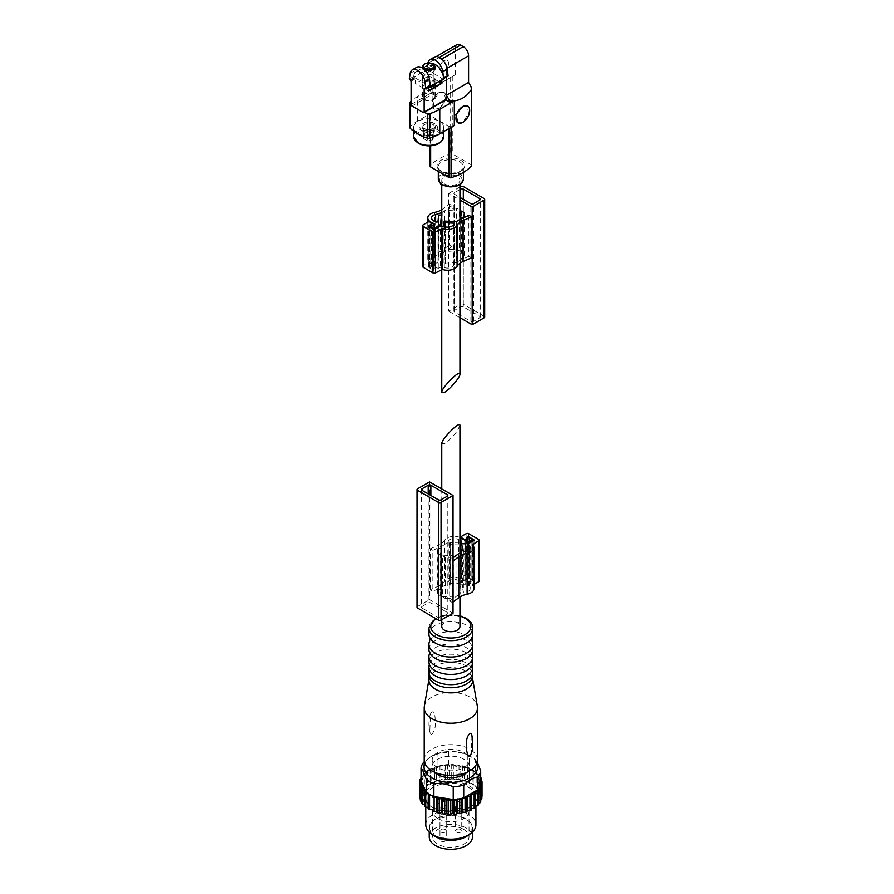 <?xml version="1.0" encoding="UTF-8"?>
<svg xmlns="http://www.w3.org/2000/svg" width="894" height="894" viewBox="0 0 894 894"><rect width="100%" height="100%" fill="white"/><g stroke="black" fill="none" stroke-linecap="round" stroke-linejoin="round"><path stroke-width="0.67" stroke-dasharray="4.47 3.35" d="M444.43 183.896A9.085 5.252 0 0 0 454.331 185.036A9.085 5.252 0 0 0 459.941 180.186A9.085 5.252 0 0 0 454.331 175.336A9.085 5.252 0 0 0 444.43 176.476A9.085 5.252 0 0 0 441.759 180.186A9.085 5.252 0 0 0 444.43 183.896M430.092 134.681L424.851 135.486L423.443 138.514L427.287 140.738L432.528 139.922L433.936 136.894L430.092 134.681L430.092 129.563L424.851 130.368L424.851 135.486M431.657 63.519A11.756 6.783 -120 0 0 429.466 64.066A11.756 6.783 -120 0 0 427.041 68.86A11.756 6.783 -120 0 0 427.03 69.441L427.69 69.833L432.126 67.273L433.121 68.022L433.121 60.937L455.281 48.142L455.281 74.761L432.148 88.115L432.148 112.678A47.013 27.144 0 0 0 430.316 114.544A1.877 1.084 0 0 0 430.115 115.047A1.877 1.084 0 0 0 430.662 115.818L448.889 126.333A1.877 1.084 0 0 0 451.068 126.535A47.013 27.144 0 0 0 454.308 125.473M413.732 77.119L414.403 77.51L413.754 76.538A11.756 6.783 -120 0 0 413.732 77.119L427.03 69.441M409.307 78.795L413.754 76.538A11.756 6.783 60 0 1 416.168 71.743A11.756 6.783 60 0 1 424.985 74.638A11.756 6.783 60 0 1 430.338 86.115M424.259 71.051C429.768 74.213 433.333 73.599 434.965 69.196C435.333 62.099 422.046 67.016 422.426 69.196L424.259 71.051M435.233 83.902A6.582 3.799 0 0 0 435.277 83.455A6.582 3.799 0 0 0 428.695 79.655A6.582 3.799 0 0 0 422.113 83.455A6.582 3.799 0 0 0 424.035 86.148A6.582 3.799 0 0 0 428.639 87.254M424.035 99.703A6.582 3.799 0 0 0 431.21 100.53A6.582 3.799 0 0 0 435.277 97.021A6.582 3.799 0 0 0 433.344 94.328A6.582 3.799 0 0 0 424.035 94.328A6.582 3.799 0 0 0 422.113 97.021A6.582 3.799 0 0 0 424.035 99.703M438.999 81.734L428.807 75.845L428.36 70.213L441.882 78.527L446.307 75.968L446.307 77.063M441.882 80.069L441.882 78.527M410.625 80.449L415.062 77.89L415.509 83.522L428.584 91.065M415.062 77.89L429.019 85.947L428.584 87.288M427.924 63.027A10.661 6.157 -120 0 0 427.913 63.128L427.041 68.559L427.69 69.833M434.439 57.082A10.661 6.157 -120 0 0 432.338 60.569L431.467 66L432.126 67.273M413.743 76.236L414.615 70.805A10.661 6.157 60 0 1 416.716 67.318M428.807 70.984L433.232 68.425L433.121 87.556L455.281 74.761M433.232 68.425L433.232 91.713A1.252 0.726 -120 0 0 434.126 93.244L430.662 91.244A1.877 1.084 0 0 1 430.115 90.484A1.877 1.084 0 0 1 430.316 89.981A47.013 27.144 0 0 1 432.148 88.115L433.121 87.556M428.807 75.845L415.509 83.522M442.318 78.27L446.307 75.968M424.259 80.639A6.269 3.621 0 0 0 431.087 81.421A6.269 3.621 0 0 0 434.965 78.08A6.269 3.621 0 0 0 428.695 74.459A6.269 3.621 0 0 0 422.426 78.08A6.269 3.621 0 0 0 424.259 80.639M446.754 75.711L447.413 76.102L442.988 78.661L443.647 79.041M442.988 78.661L443.636 78.437M411.072 104.576A47.013 27.144 0 0 0 412.447 105.76A47.013 27.144 0 0 0 417.61 109.303A47.013 27.144 0 0 0 423.745 112.286L445.793 99.983M423.264 112.566L423.745 112.286A47.013 27.144 0 0 0 424.181 112.454M471.596 165.491A1.877 1.084 0 0 0 471.049 164.72L452.822 154.193A1.877 1.084 0 0 0 450.632 154.003A47.013 27.144 0 0 0 430.316 165.725A1.877 1.084 0 0 0 430.115 166.228M438.887 108.532L434.383 109.224L433.154 101.581L438.887 92.674L444.106 92.395L445.827 100.318L438.887 108.532A9.711 5.61 120 0 0 445.234 99.972A9.711 5.61 120 0 0 443.748 92.183A9.711 5.61 120 0 0 438.887 92.674A9.711 5.61 120 0 0 432.54 101.234A9.711 5.61 120 0 0 434.026 109.012A9.711 5.61 120 0 0 438.887 108.532M457.605 122.623L462.824 122.355L468.557 113.449L467.316 105.805M456.845 44.7A7.521 4.347 -120 0 0 455.281 48.142M445.424 99.77A1.252 0.726 -120 0 0 446.05 99.837M433.121 60.937A7.521 4.347 -120 0 1 434.685 57.495A7.521 4.347 -120 0 1 438.44 57.864L441.1 59.406A7.521 4.347 -120 0 1 446.419 68.614L446.419 76.996M444.206 70.917A6.269 3.621 -60 0 1 441.066 71.229A6.269 3.621 -60 0 1 439.77 68.357A6.269 3.621 -60 0 1 442.508 62.055A6.269 3.621 -60 0 1 447.335 60.367A6.269 3.621 -60 0 1 448.296 65.396A6.269 3.621 -60 0 1 444.206 70.917M432.148 112.678L417.61 121.07A47.013 27.144 0 0 0 409.899 126.937A1.877 1.084 0 0 0 409.653 127.473M432.148 88.115L417.61 96.507A47.013 27.144 0 0 0 411.072 101.234M411.955 106.04L434.126 93.244M418.057 133.608A15.042 8.683 0 0 0 434.45 135.497A15.042 8.683 0 0 0 443.737 127.473A15.042 8.683 0 0 0 428.695 118.79A15.042 8.683 0 0 0 413.654 127.473A15.042 8.683 0 0 0 418.057 133.608M439.68 68.313A6.269 3.621 120 0 0 440.977 71.174A6.269 3.621 120 0 0 447.246 67.553A6.269 3.621 120 0 0 447.246 60.323A6.269 3.621 120 0 0 442.418 61.999A6.269 3.621 120 0 0 439.68 68.313M424.259 99.323A6.269 3.621 0 0 0 431.087 100.106A6.269 3.621 0 0 0 434.965 96.764A6.269 3.621 0 0 0 433.121 94.205A6.269 3.621 0 0 0 424.259 94.205A6.269 3.621 0 0 0 422.426 96.764A6.269 3.621 0 0 0 424.259 99.323M433.121 64.279A6.269 3.621 0 0 0 424.259 64.279M424.851 130.368L423.443 133.396L427.287 135.62L432.528 134.804L433.936 131.776L433.936 136.894M433.936 131.776L430.092 129.563M423.443 133.396L423.443 138.514M427.287 135.62L427.287 140.738M432.528 134.804L432.528 139.922M424.035 128.367A6.582 3.799 0 0 0 431.21 129.194A6.582 3.799 0 0 0 435.277 125.674A6.582 3.799 0 0 0 433.344 122.992A6.582 3.799 0 0 0 424.035 122.992A6.582 3.799 0 0 0 422.113 125.674A6.582 3.799 0 0 0 424.035 128.367M422.482 131.049A8.772 5.062 0 0 0 434.897 131.049A8.772 5.062 0 0 0 434.897 123.886A8.772 5.062 0 0 0 422.482 123.886A8.772 5.062 0 0 0 422.482 131.049M424.035 130.155A6.582 3.799 0 0 0 431.21 130.982A6.582 3.799 0 0 0 435.277 127.473A6.582 3.799 0 0 0 428.695 123.674A6.582 3.799 0 0 0 422.113 127.473A6.582 3.799 0 0 0 424.035 130.155M449.347 204.089L449.347 245.034L452.006 246.565L452.006 205.62L449.347 204.089L442.899 208.961A17.612 10.169 0 0 1 441.759 209.744M484.693 317.068A1.877 1.084 0 0 0 484.135 316.297L463.304 304.273A1.877 1.084 0 0 0 460.645 304.273L448.676 311.179L448.676 193.462L459.941 199.965M448.676 311.179L459.941 317.683M471.507 257.83L468.847 256.287L468.847 215.342M464.444 253.74L461.539 252.063L460.656 258.198L463.774 258.344L464.444 253.74L464.444 217.421M461.539 211.118L461.539 252.063M448.442 249.493L448.699 251.292L459.315 250.789L459.315 209.844L456.409 208.168L456.409 249.113L448.442 249.493L448.442 208.548L448.699 210.347L459.315 209.844M459.315 250.789L456.409 249.113M468.847 256.287L459.963 260.478A21.378 12.337 0 0 0 456.376 262.646L456.376 221.701M456.376 262.646L445.525 262.098A1.408 0.816 0 0 0 443.994 262.903A1.408 0.816 0 0 0 445.279 263.719L454.666 264.188A21.378 12.337 0 0 0 453.448 265.741A6.269 3.621 0 0 1 444.307 267.563A4.392 2.537 0 0 0 438.92 267.943L435.166 270.111A1.252 0.726 0 0 1 433.389 270.111L428.952 267.552A1.252 0.726 0 0 1 428.952 266.524L429.846 266.01A1.252 0.726 0 0 1 431.612 266.01L432.059 266.267A1.252 0.726 0 0 0 433.836 265.25L428.952 262.434L423.197 265.753A1.877 1.084 0 0 0 422.65 266.524M452.006 246.565L444.754 251.695A21.378 12.337 0 0 1 435.635 255.46A6.269 3.621 0 0 0 431.556 258.847A6.269 3.621 0 0 0 433.389 261.406L435.847 262.825A1.252 0.726 0 0 0 437.993 262.355L438.585 256.734A1.408 0.816 0 0 1 440.038 255.963A1.408 0.816 0 0 1 441.401 256.779A1.408 0.816 0 0 1 441.401 256.835L440.485 265.496L434.272 269.083A1.252 0.726 0 0 1 432.506 269.083L429.623 267.418A1.252 0.726 0 0 1 431.4 266.401L431.612 266.524A1.877 1.084 0 0 0 433.668 266.758A1.877 1.084 0 0 0 434.83 265.753A1.877 1.084 0 0 0 434.272 264.993L430.729 262.948A10.024 5.789 0 0 1 427.79 258.847A10.024 5.789 0 0 1 434.585 253.371A17.612 10.169 0 0 0 442.899 249.907L442.899 208.961M449.347 245.034L442.899 249.907M428.952 262.434L428.952 221.488M452.006 205.62L444.754 210.749A21.378 12.337 0 0 1 441.759 212.481M459.941 186.969L448.676 193.462M463.304 306.832A1.877 1.084 0 0 0 460.645 306.832L454.443 310.408A1.877 1.084 0 0 0 453.895 311.179A1.877 1.084 0 0 0 454.443 311.95L470.847 321.415A1.877 1.084 0 0 0 473.507 321.415L479.709 317.828A1.877 1.084 0 0 0 480.257 317.068A1.877 1.084 0 0 0 479.709 316.297L463.304 306.832L463.304 199.351M459.941 189.528L454.443 192.702A1.877 1.084 0 0 0 453.895 193.462A1.877 1.084 0 0 0 454.443 194.233L459.941 197.406M454.666 264.188L454.666 223.243M440.485 265.496L440.485 226.417M460.656 258.198L460.656 219.209M463.774 258.344L463.774 217.734M456.409 208.168L448.442 208.548M448.699 251.292L448.699 210.347M441.759 626.471A9.085 5.252 180 0 1 447.38 621.621A9.085 5.252 180 0 1 457.281 622.76A9.085 5.252 180 0 1 459.941 626.471M459.941 425.522L457.281 430.897C452.99 436.663 448.71 440.943 444.43 443.748L441.759 443.692M479.787 775.769L479.787 789.76L478.312 791.324L480.95 791.76L480.95 777.758L478.312 776.998L479.787 775.769A31.189 18.003 180 0 0 478.938 774.651L476.29 774.193L477.161 772.818A31.189 18.003 180 0 0 475.966 771.801L474.39 771.634A29.927 17.277 0 0 0 473.351 770.919L473.127 785.96L473.351 770.919A29.927 17.277 180 0 0 470.59 769.321A29.927 17.277 0 0 0 469.35 768.717L469.35 783.781L469.35 768.717A29.927 17.277 180 0 0 467.819 768.08L448.486 765.085A29.927 17.277 180 0 0 444.787 765.387A29.927 17.277 0 0 0 443.223 765.599L441.949 765.219L441.949 779.21L444.217 780.361L444.217 766.035L443.223 765.599A29.927 17.277 180 0 0 439.502 766.314A29.927 17.277 0 0 0 438.026 766.694L423.834 774.886A29.927 17.277 180 0 0 423.812 774.908A29.927 17.277 0 0 0 423.153 775.757L421.644 776.182L421.644 790.173L424.359 789.883L424.359 775.556L423.153 775.757A29.927 17.277 180 0 0 421.912 777.903A29.927 17.277 0 0 0 421.543 778.808L421.018 778.965M473.641 770.181A31.189 18.003 180 0 0 472.144 769.321L469.35 769.443M473.127 771.623L474.39 771.634A29.927 17.277 180 0 1 475.507 772.517L480.693 782.686M480.693 780.417L479.53 780.004L480.693 779.255M480.693 783.569L479.776 783.077L480.693 783.68M421.018 780.943A29.927 17.277 180 0 1 421.543 778.808L422.661 778.484L422.661 792.81L420.135 793.38L420.135 779.389M420.962 777.344L422.661 778.484M424.818 763.297A26.798 15.466 180 0 1 431.903 756.011A26.798 15.466 180 0 1 469.797 756.011L472.021 757.296A29.927 17.277 180 0 0 467.819 755.285C461.393 752.424 454.957 751.429 448.486 752.29A29.927 17.277 180 0 0 437.982 753.91L437.982 766.706A29.927 17.277 180 0 1 438.026 766.694L436.607 766.46A31.189 18.003 180 0 0 434.763 767.052L434.484 768.516L431.757 768.248A31.189 18.003 180 0 0 430.126 769.03L430.372 770.483L427.555 770.516A31.189 18.003 180 0 0 426.203 771.455L426.963 772.863L424.136 773.187A31.189 18.003 180 0 0 423.108 774.26L424.359 775.556M441.949 765.219A31.189 18.003 180 0 0 439.949 765.61L439.155 767.018L438.026 766.694M469.339 767.98A31.189 18.003 180 0 0 467.596 767.287L464.947 767.7L464.411 766.259A31.189 18.003 180 0 0 462.477 765.767L460.052 766.46L459.013 765.108A31.189 18.003 180 0 0 456.957 764.817L454.856 765.745L453.347 764.526A31.189 18.003 180 0 0 451.235 764.471L449.514 765.61L447.592 764.571A31.189 18.003 180 0 0 445.503 764.739L444.217 766.035M421.018 777.244A31.189 18.003 180 0 1 421.644 776.182M472.144 769.321L472.144 783.312A31.189 18.003 180 0 1 473.641 784.183M475.966 771.801L475.966 785.792A31.189 18.003 180 0 1 477.161 786.809L476.156 788.508L476.156 774.17M477.161 772.818L477.161 786.809M478.938 774.651L478.938 788.642A31.189 18.003 180 0 1 479.787 789.76M481.43 780.697L481.43 792.944L479.53 794.33L479.53 780.004M480.95 791.76A31.189 18.003 180 0 1 481.43 792.944M481.933 781.032L481.933 795.034A31.189 18.003 180 0 1 482.034 796.252L479.776 797.414L479.776 783.077M419.845 782.552L419.845 794.587A31.189 18.003 180 0 1 420.135 793.38M420.962 778.976L420.962 791.335A31.189 18.003 180 0 1 421.644 790.173M423.108 774.26L423.108 788.251A31.189 18.003 180 0 1 424.136 787.178L426.963 787.189L426.963 772.863M424.136 773.187L424.136 787.178M426.203 771.455L426.203 785.446A31.189 18.003 180 0 1 427.555 784.507L430.372 784.82L430.372 770.483M427.555 770.516L427.555 784.507M430.126 769.03L430.126 783.021A31.189 18.003 180 0 1 431.757 782.239L434.484 782.842L434.484 768.516M431.757 768.248L431.757 782.239M434.763 767.052L434.763 781.043A31.189 18.003 180 0 1 436.607 780.451L439.155 781.345L439.155 767.018M436.607 766.46L436.607 780.451M439.949 765.61L439.949 779.602A31.189 18.003 180 0 1 441.949 779.21M445.503 764.739L445.503 778.73A31.189 18.003 180 0 1 447.592 778.562L449.514 779.937L449.514 765.61M447.592 764.571L447.592 778.562M451.235 764.471L451.235 778.473A31.189 18.003 180 0 1 453.347 778.529L454.856 780.082L454.856 765.745M453.347 764.526L453.347 778.529M456.957 764.817L456.957 778.819A31.189 18.003 180 0 1 459.013 779.099L460.052 780.786L460.052 766.46M459.013 765.108L459.013 779.099M462.477 765.767L462.477 779.758A31.189 18.003 180 0 1 464.411 780.261L464.947 782.038L464.947 767.7M464.411 766.259L464.411 780.261M467.596 767.287L467.596 781.278A31.189 18.003 180 0 1 469.339 781.971M469.35 783.781L472.144 783.312M473.127 785.96L475.966 785.792M476.156 788.508L478.938 788.642M479.53 794.33L481.933 795.034M479.776 797.414L481.866 798.353M480.737 799.974L479.039 800.465L480.737 801.605M478.592 803.181L477.34 803.393L478.592 804.689M475.507 806.042L474.748 806.086L475.507 807.494M471.574 808.478L471.574 809.919M428.07 808.757L428.349 793.704M424.538 806.131L425.555 804.779L425.477 790.553M421.912 803.181L423.398 801.952L423.398 787.625M420.269 799.996L422.169 798.945L422.169 784.619M422.169 798.945L419.767 797.917M419.666 796.688L421.923 795.872L421.398 781.769M421.923 795.872L419.845 794.587M422.661 792.81L420.962 791.335M424.359 789.883L423.108 788.251M426.963 787.189L426.203 785.446M430.372 784.82L430.126 783.021M434.484 782.842L434.763 781.043M439.155 781.345L439.949 779.602M444.217 780.361L445.503 778.73M449.514 779.937L451.235 778.473M454.856 780.082L456.957 778.819M460.052 780.786L462.477 779.758M464.947 782.038L467.596 781.278M424.538 804.667L425.555 804.779M421.912 801.616L423.398 801.952M476.893 763.297A26.798 15.466 180 0 0 469.797 756.011L472.021 757.296A29.927 17.277 180 0 1 475.507 759.721L475.507 772.517M467.819 755.285L467.819 768.08M437.982 753.91L430.908 756.592L423.834 762.09L423.834 774.886M448.486 752.29L448.486 765.085M434.596 772.226A18.651 10.762 180 0 1 432.204 766.951A18.651 10.762 180 0 1 443.715 757.006A18.651 10.762 180 0 1 464.042 759.341A18.651 10.762 180 0 1 469.495 766.951A18.651 10.762 180 0 1 467.104 772.226M464.042 752.435A18.651 10.762 180 0 1 469.495 760.045A18.651 10.762 180 0 1 450.855 770.807A18.651 10.762 180 0 1 432.204 760.045A18.651 10.762 180 0 1 443.715 750.1A18.651 10.762 180 0 1 464.042 752.435M428.919 634.148A21.937 12.661 180 0 1 442.463 622.447A21.937 12.661 180 0 1 466.366 625.185A21.937 12.661 180 0 1 472.792 634.148M429.612 641.21A21.937 12.661 180 0 1 445.078 632.159A21.937 12.661 180 0 1 466.366 635.422A21.937 12.661 180 0 1 472.099 641.21M428.919 649.502A21.937 12.661 180 0 1 442.463 637.802A21.937 12.661 180 0 1 466.366 640.54A21.937 12.661 180 0 1 472.792 649.502M429.612 652.654L429.612 653.503A21.937 12.661 180 0 1 445.078 644.44A21.937 12.661 180 0 1 466.366 647.703A21.937 12.661 180 0 1 472.099 653.503L472.099 652.665M428.919 661.784A21.937 12.661 180 0 1 442.463 650.083A21.937 12.661 180 0 1 466.366 652.821A21.937 12.661 180 0 1 472.792 661.784M429.366 664.343A21.937 12.661 180 0 1 429.612 663.728A21.937 12.661 180 0 1 445.078 654.676A21.937 12.661 180 0 1 466.366 657.939A21.937 12.661 180 0 1 472.099 663.728A21.937 12.661 180 0 1 472.334 664.343M428.919 672.02A21.937 12.661 180 0 1 442.463 660.32A21.937 12.661 180 0 1 466.366 663.057A21.937 12.661 180 0 1 472.792 672.02M429.075 673.551A21.937 12.661 180 0 1 429.612 671.919A21.937 12.661 180 0 1 445.078 662.867A21.937 12.661 180 0 1 466.366 666.131A21.937 12.661 180 0 1 472.099 671.919A21.937 12.661 180 0 1 472.624 673.551M428.919 680.211A21.937 12.661 180 0 1 429.019 678.959A21.937 12.661 180 0 1 443.469 668.276A21.937 12.661 180 0 1 466.366 671.249A21.937 12.661 180 0 1 472.68 678.959A21.937 12.661 180 0 1 472.792 680.211M424.337 706.338A26.641 15.377 180 0 1 441.882 693.364A26.641 15.377 180 0 1 469.685 696.962A26.641 15.377 180 0 1 477.362 706.338M424.214 760.045A26.641 15.377 180 0 1 440.664 745.842A26.641 15.377 180 0 1 469.685 749.172A26.641 15.377 180 0 1 477.497 760.045M471.92 735.706L471.283 753.798M431.444 734.745C434.573 731.035 435.803 726.833 435.121 722.14C435.378 718.608 434.875 706.964 430.416 714.082L429.791 732.186L431.444 734.745M477.228 762.191L475.507 759.721M425.779 824.715A25.077 14.472 180 0 1 441.256 811.35A25.077 14.472 180 0 1 468.579 814.479A25.077 14.472 180 0 1 475.921 824.715M435.847 836.527A21.232 12.259 180 0 1 435.847 819.195A21.232 12.259 180 0 1 465.863 819.195A21.232 12.259 180 0 1 465.863 836.527M463.707 829.397A18.182 10.493 180 0 1 469.026 836.818A18.182 10.493 180 0 1 450.855 847.311A18.182 10.493 180 0 1 432.674 836.818A18.182 10.493 180 0 1 443.893 827.118A18.182 10.493 180 0 1 463.707 829.397M438.004 818.647A18.182 10.493 0 0 0 457.806 820.927A18.182 10.493 0 0 0 469.026 811.227A18.182 10.493 0 0 0 463.707 803.807A18.182 10.493 0 0 0 443.893 801.527A18.182 10.493 0 0 0 432.674 811.227A18.182 10.493 0 0 0 438.004 818.647M429.232 836.818A21.624 12.482 180 0 1 442.575 825.285A21.624 12.482 180 0 1 466.143 827.989A21.624 12.482 180 0 1 472.479 836.818M432.919 834.828A21.624 12.482 180 0 1 429.232 827.855A21.624 12.482 180 0 1 442.575 816.323A21.624 12.482 180 0 1 466.143 819.027A21.624 12.482 180 0 1 472.479 827.855A21.624 12.482 180 0 1 468.791 834.828M451.794 799.314L452.967 799.493M421.085 781.088L421.923 781.535M427.321 792.989L428.572 792.989M432.35 795.895L432.35 795.168L432.361 795.895M431.12 795.302L432.35 795.168M457.482 799.158L457.482 798.588L458.488 799.012M456.923 799.236L457.482 798.588M462.556 798.219L462.556 797.604L463.673 797.929M462.198 798.297L462.556 797.604M471.328 808.467L471.328 794.129M474.748 806.086L474.748 791.76M477.34 803.393L477.34 789.067L478.547 788.866M477.899 789.715L477.34 789.067M479.039 800.465L479.039 786.139L480.167 785.815M479.799 786.72L479.039 786.139M478.312 791.324L478.312 776.998M440.876 816.982A3.129 1.81 0 0 0 444.296 817.373A3.129 1.81 0 0 0 446.229 815.708A3.129 1.81 0 0 0 443.1 813.898A3.129 1.81 0 0 0 439.96 815.708A3.129 1.81 0 0 0 440.876 816.982M440.876 841.042A3.129 1.81 0 0 0 444.296 841.433A3.129 1.81 0 0 0 446.229 839.757A3.129 1.81 0 0 0 443.1 837.946A3.129 1.81 0 0 0 439.96 839.757A3.129 1.81 0 0 0 440.876 841.042M440.876 808.031A3.129 1.81 0 0 0 444.296 808.422A3.129 1.81 0 0 0 446.229 806.746A3.129 1.81 0 0 0 443.1 804.935A3.129 1.81 0 0 0 439.96 806.746A3.129 1.81 0 0 0 440.876 808.031M440.876 832.079A3.129 1.81 0 0 0 444.296 832.47A3.129 1.81 0 0 0 446.229 830.805A3.129 1.81 0 0 0 443.1 828.995A3.129 1.81 0 0 0 439.96 830.805A3.129 1.81 0 0 0 440.876 832.079M456.398 808.031A3.129 1.81 0 0 0 459.807 808.422A3.129 1.81 0 0 0 461.74 806.746A3.129 1.81 0 0 0 458.611 804.935A3.129 1.81 0 0 0 455.471 806.746A3.129 1.81 0 0 0 456.398 808.031M456.398 832.079A3.129 1.81 0 0 0 459.807 832.47A3.129 1.81 0 0 0 461.74 830.805A3.129 1.81 0 0 0 458.611 828.995A3.129 1.81 0 0 0 455.471 830.805A3.129 1.81 0 0 0 456.398 832.079M430.204 589.772L430.204 548.827L432.864 550.369L432.864 591.303L430.204 589.772L438.652 586.051A17.612 10.169 180 0 0 444.642 581.245A10.024 5.789 180 0 1 461.226 579.021L464.768 581.078A1.877 1.084 180 0 0 466.824 581.312A1.877 1.084 180 0 0 467.975 580.307A1.877 1.084 180 0 0 467.428 579.535L467.204 579.413A1.252 0.726 180 0 1 468.981 578.384L471.864 580.05A1.252 0.726 180 0 1 471.864 581.078L465.651 584.654L450.643 585.19A1.408 0.816 180 0 1 449.146 584.374A1.408 0.816 180 0 1 450.464 583.558L460.22 583.212A1.252 0.726 180 0 0 461.025 581.983L458.566 580.564A6.269 3.621 180 0 0 448.252 581.86A21.378 12.337 180 0 1 441.737 587.123L432.864 591.303M429.533 481.911L429.533 599.628L453.023 613.183M452.364 602.567L449.704 601.036L449.704 560.091L452.364 561.622L452.364 602.567L453.023 602.064M453.023 557.174L445.29 557.543L445.29 598.488L442.385 596.812L442.385 555.867L453.012 555.364L453.269 598.108L445.29 598.488M445.29 557.543L442.385 555.867M437.926 548.301L441.055 548.458L440.172 554.582L440.172 595.527L437.267 593.851L437.267 552.905L437.926 548.301L437.926 589.247L441.055 589.403L440.172 595.527M440.172 554.582L437.267 552.905M453.023 557.733L449.704 560.091M453.023 561.119L452.364 561.622M459.941 547.854L459.751 546.625A1.408 0.816 180 0 1 459.751 546.547A1.408 0.816 180 0 1 459.941 546.145M456.957 554.962L456.957 595.907L449.704 601.036M456.957 595.907A21.378 12.337 180 0 1 460.701 593.828L459.751 587.57A1.408 0.816 180 0 1 459.751 587.492A1.408 0.816 180 0 1 461.103 586.688A1.408 0.816 180 0 1 462.567 587.425L463.383 592.845A21.378 12.337 180 0 1 466.065 592.141A6.269 3.621 180 0 0 470.155 588.744A6.269 3.621 180 0 0 469.238 586.866A4.392 2.537 180 0 1 468.59 585.548A4.392 2.537 180 0 1 469.875 583.748L473.63 581.581A1.252 0.726 180 0 0 473.63 580.564L469.205 578.005A1.252 0.726 180 0 0 467.428 578.005L466.545 578.519A1.252 0.726 180 0 0 466.545 579.535L466.981 579.793A1.252 0.726 180 0 1 465.215 580.821L460.343 578.005L466.098 574.674A1.877 1.084 180 0 1 468.758 574.674L478.513 580.307A1.877 1.084 180 0 1 479.061 581.078M473.909 584.497L472.445 585.738A10.024 5.789 180 0 1 473.909 588.744M459.941 537.462A10.024 5.789 180 0 0 444.642 540.311A17.612 10.169 180 0 1 438.652 545.105L438.652 586.051M430.204 548.827L438.652 545.105M460.343 537.629L460.343 578.005M432.864 550.369L441.737 546.178L441.737 587.123M459.941 540.412L458.566 539.618A6.269 3.621 180 0 0 448.252 540.915A21.378 12.337 180 0 1 441.737 546.178M459.941 542.278L450.464 542.613L450.464 583.558M459.941 543.91L450.643 544.245A1.408 0.816 180 0 1 449.146 543.429A1.408 0.816 180 0 1 450.464 542.613M417.017 607.305A1.877 1.084 180 0 1 417.565 606.534L429.533 599.628M422.002 606.534L428.204 602.947A1.877 1.084 180 0 1 430.863 602.947L447.268 612.424A1.877 1.084 180 0 1 447.816 613.183A1.877 1.084 180 0 1 447.268 613.954L441.055 617.542A1.877 1.084 180 0 1 438.395 617.542L422.002 608.065A1.877 1.084 180 0 1 421.454 607.305A1.877 1.084 180 0 1 422.002 606.534L422.002 608.065M460.701 552.883L460.701 593.828M463.383 551.9L463.383 592.845M465.651 551.285L465.651 584.654M442.385 596.812L453.012 596.298M453.269 557.565L453.269 598.108M437.267 593.851L437.926 589.247M441.055 548.458L441.055 589.403M418.94 143.342A13.79 7.957 0 0 0 442.016 139.766A13.79 7.957 0 0 0 425.119 130.021A13.79 7.957 0 0 0 418.94 143.342M427.913 63.128L432.338 60.569M410.178 73.364L414.615 70.805M427.041 68.559L431.467 66M409.966 80.069L414.403 77.51M428.36 70.213L432.797 67.653M411.072 81.22L415.509 78.661M411.072 104.509L433.232 91.713M425.253 88.897L429.69 86.338M430.662 88.975L430.662 91.244M450.632 77.443L450.632 154.003M430.316 114.544L430.316 165.725M451.068 126.535L451.068 127.339M430.662 115.818L430.662 145.823M448.889 126.333L448.889 128.613M471.049 86.696L471.049 164.72M452.822 76.18L452.822 154.193M430.316 89.176L430.316 89.981M438.44 57.864L439.312 57.361M441.1 59.406L441.725 59.038M460.6 160.227A13.79 7.957 180 0 1 454.42 173.548A13.79 7.957 180 0 1 437.535 163.792A13.79 7.957 180 0 1 460.6 160.227M446.419 68.614L447.045 68.257M417.61 121.07L417.61 96.507M409.899 126.937L409.899 102.374M459.717 161.758A12.538 7.241 180 0 1 463.394 166.876A12.538 7.241 180 0 1 450.855 174.118A12.538 7.241 180 0 1 438.317 166.876A12.538 7.241 180 0 1 446.05 160.194A12.538 7.241 180 0 1 459.717 161.758M438.317 179.158A12.538 7.241 180 0 1 446.05 172.475A12.538 7.241 180 0 1 459.717 174.039A12.538 7.241 180 0 1 463.394 179.158M458.834 175.582A11.287 6.515 180 0 1 453.772 186.477A11.287 6.515 180 0 1 439.96 178.498A11.287 6.515 180 0 1 458.834 175.582M443.737 136.681A15.042 8.683 0 0 0 428.695 127.998A15.042 8.683 0 0 0 413.654 136.681M434.585 253.371L434.585 212.426M423.197 265.753L423.197 224.819M430.729 262.948L430.729 222.505M463.304 304.273L463.304 186.555M460.645 304.273L460.645 186.555M484.135 316.297L484.135 198.58M454.443 310.408L454.443 192.702M460.645 306.832L460.645 197.82M454.443 311.95L454.443 194.233M470.847 321.415L470.847 203.698M473.507 321.415L473.507 203.698M479.709 317.828L479.709 316.297M435.635 255.46L435.635 221.768M444.754 251.695L444.754 210.749M459.963 260.478L459.941 263.305M445.525 262.098L445.525 221.153M445.279 263.719L445.279 226.897M453.448 265.741L453.448 224.796M444.307 267.563L444.307 226.629M438.92 267.943L438.92 226.998M435.166 270.111L435.166 229.166M433.389 270.111L433.389 229.166M428.952 267.552L428.952 266.524M429.846 266.01L429.846 225.355M432.059 266.267L432.059 225.769M433.836 265.25L433.836 224.305M434.272 264.993L434.272 225.579M431.4 266.401L431.4 225.456M429.623 267.418L429.623 226.987M432.506 269.083L432.506 228.652M434.272 269.083L434.272 229.378M438.585 256.734L438.585 215.789M437.993 262.355L437.993 221.421M435.847 262.825L435.847 221.88M433.389 261.406L433.389 220.46M471.294 769.242A30.497 17.601 180 0 1 473.485 770.505M475.105 771.634A30.497 17.601 180 0 1 476.86 773.109M480.145 777.411A30.497 17.601 180 0 1 480.693 778.674M478.089 774.383A30.497 17.601 180 0 1 479.34 776.026M421.487 777.568A30.497 17.601 180 0 1 422.471 775.869M434.674 767.387A30.497 17.601 180 0 1 437.389 766.516M430.204 769.354A30.497 17.601 180 0 1 432.584 768.214M426.427 771.768A30.497 17.601 180 0 1 428.416 770.382M423.488 774.539A30.497 17.601 180 0 1 424.996 772.975M439.703 765.923A30.497 17.601 180 0 1 442.642 765.353M445.111 765.018A30.497 17.601 180 0 1 448.185 764.772M461.74 765.867A30.497 17.601 180 0 1 464.567 766.583M456.32 764.985A30.497 17.601 180 0 1 459.337 765.398M450.71 764.705A30.497 17.601 180 0 1 453.806 764.783M466.78 767.298A30.497 17.601 180 0 1 469.339 768.304M471.294 783.569A30.497 17.601 180 0 1 473.485 784.843M475.105 785.96A30.497 17.601 180 0 1 476.86 787.435M478.089 788.72A30.497 17.601 180 0 1 479.34 790.352M480.145 791.738A30.497 17.601 180 0 1 480.849 793.481M481.207 794.934A30.497 17.601 180 0 1 481.352 796.722M481.229 798.186A30.497 17.601 180 0 1 480.804 799.951M480.223 801.382A30.497 17.601 180 0 1 479.24 803.08M478.212 804.41A30.497 17.601 180 0 1 476.703 805.975M475.273 807.181A30.497 17.601 180 0 1 473.295 808.556M471.507 809.595A30.497 17.601 180 0 1 469.115 810.735M467.026 811.562A30.497 17.601 180 0 1 464.321 812.434M461.997 813.026A30.497 17.601 180 0 1 459.058 813.596M456.599 813.931A30.497 17.601 180 0 1 453.526 814.177M451.001 814.244A30.497 17.601 180 0 1 447.894 814.166M445.391 813.965A30.497 17.601 180 0 1 442.374 813.551M439.971 813.082A30.497 17.601 180 0 1 437.132 812.367M434.92 811.651A30.497 17.601 180 0 1 432.361 810.634M430.416 809.707A30.497 17.601 180 0 1 428.226 808.444M426.606 807.316A30.497 17.601 180 0 1 424.851 805.84M423.622 804.555A30.497 17.601 180 0 1 422.37 802.924M421.566 801.538A30.497 17.601 180 0 1 420.851 799.795M420.504 798.342A30.497 17.601 180 0 1 420.359 796.554M420.471 795.101A30.497 17.601 180 0 1 420.906 793.324M421.487 791.905A30.497 17.601 180 0 1 422.471 790.207M423.488 788.866A30.497 17.601 180 0 1 424.996 787.301M426.427 786.094A30.497 17.601 180 0 1 428.416 784.72M430.204 783.68A30.497 17.601 180 0 1 432.584 782.541M434.674 781.714A30.497 17.601 180 0 1 437.389 780.842M439.703 780.25A30.497 17.601 180 0 1 442.642 779.68M445.111 779.344A30.497 17.601 180 0 1 448.185 779.099M450.71 779.032A30.497 17.601 180 0 1 453.806 779.121M456.32 779.322A30.497 17.601 180 0 1 459.337 779.724M461.74 780.194A30.497 17.601 180 0 1 464.567 780.92M466.78 781.624A30.497 17.601 180 0 1 469.339 782.641M469.473 785.893A26.328 15.198 180 0 1 457.672 811.316A26.328 15.198 180 0 1 425.421 792.71A26.328 15.198 180 0 1 469.473 785.893M435.981 618.704A20.059 11.577 180 0 1 459.941 616.145M428.919 628.001A21.937 12.661 180 0 1 442.463 616.301A21.937 12.661 180 0 1 466.366 619.05A21.937 12.661 180 0 1 472.792 628.001M468.579 787.424A25.077 14.472 180 0 1 475.921 797.66A25.077 14.472 180 0 1 450.855 812.143A25.077 14.472 180 0 1 425.779 797.66A25.077 14.472 180 0 1 441.256 784.284A25.077 14.472 180 0 1 468.579 787.424M444.642 540.311L444.642 581.245M472.445 544.792L472.445 585.738M472.535 544.882L472.535 585.291M478.513 539.361L478.513 580.307M468.758 533.729L468.758 574.674M466.098 533.729L466.098 574.674M461.226 538.087L461.226 579.021M417.565 488.817L417.565 606.534M428.204 493.935L428.204 602.947M430.863 495.477L430.863 602.947M447.268 613.954L447.268 612.424M441.055 499.824L441.055 617.542M438.395 499.824L438.395 617.542M448.252 540.915L448.252 581.86M459.751 546.625L459.751 587.57M462.567 546.48L462.567 587.425M466.065 551.196L466.065 592.141M469.238 549.687L469.238 586.866M469.875 542.814L469.875 583.748M473.63 580.564L473.63 581.581M469.205 537.573L469.205 578.005M467.428 537.339L467.428 578.005M466.545 579.535L466.545 578.519M466.981 538.847L466.981 579.793M465.215 540.322L465.215 580.821M464.768 540.132L464.768 581.078M467.428 540.132L467.428 579.535M467.204 539.026L467.204 579.413M468.981 537.439L468.981 578.384M471.864 539.104L471.864 580.05M471.864 541.663L471.864 581.078M450.643 544.245L450.643 585.19M460.22 542.278L460.22 583.212M461.025 542.066L461.025 581.983M458.566 539.618L458.566 580.564M441.759 180.186L441.759 184.555M441.759 226.26L441.759 269.396M459.941 180.186L459.941 184.555M416.168 71.743L429.466 64.066M435.277 97.021L435.277 83.455M422.113 97.021L422.113 83.455M442.005 78.247L446.441 75.688M424.281 88.484L428.707 85.925M430.115 115.047L430.115 145.856M430.115 89.288L430.115 90.484M434.685 57.495L436.25 56.59M463.394 172.43L463.394 166.876L461.013 170.743C456.957 173.447 451.85 174.196 445.693 172.978C439.446 170.285 436.987 168.251 438.317 166.876L438.317 171.413M434.965 96.764L434.965 84.617M434.965 84.058L434.965 78.08M422.426 96.764L422.426 78.08M422.426 69.196L422.426 68.078M443.737 131.586L443.737 127.473M413.654 131.273L413.654 127.473M424.035 122.992L422.482 123.886M433.344 122.992L434.897 123.886M435.277 127.473L435.277 125.674M422.113 127.473L422.113 125.674M427.79 258.847L427.79 222.159M453.895 311.179L453.895 193.462M480.257 317.068L480.257 199.351M443.994 262.903L443.994 226.517M428.595 267.038L428.595 226.093M434.205 265.753L434.205 225.623M434.83 265.753L434.83 224.819M429.254 266.904L429.254 226.774M431.556 258.847L431.556 217.901M441.759 488.973L441.759 619.687M459.941 553.23L459.941 596.913M432.204 760.045L432.204 766.951M469.495 760.045L469.495 766.951M459.941 615.731L443.1 615.396L435.412 618.369M472.099 663.728L472.099 664.946M429.612 663.728L429.612 664.946M472.099 671.919L472.099 675.182M429.612 671.919L429.612 675.182M429.019 678.959L428.919 679.585M472.68 678.959L472.792 679.585M430.416 714.082C428.718 719.413 428.505 725.447 429.791 732.186M431.903 756.011L430.908 756.592M475.921 806.019L475.921 797.66C478.692 815.384 423.018 815.384 425.779 797.66L425.779 807.159M432.674 811.227L432.674 836.818M469.026 811.227L469.026 836.818M429.232 827.855L429.232 832.046M472.479 827.855L472.479 832.046M439.96 815.708L439.96 839.757M446.229 815.708L446.229 839.757M439.96 806.746L439.96 830.805M446.229 806.746L446.229 830.805M455.471 806.746L455.471 830.805M461.74 806.746L461.74 830.805M472.356 544.602L472.356 585.548M447.816 495.477L447.816 613.183M421.454 489.588L421.454 607.305M459.751 546.547L459.751 587.492M470.155 547.81L470.155 588.744M468.59 550.19L468.59 585.548M473.999 540.132L473.999 581.078M466.176 538.087L466.176 579.021M467.35 540.166L467.35 580.307M467.975 539.361L467.975 580.307M466.836 538.769L466.836 578.899M472.233 541.451L472.233 580.564M449.146 543.429L449.146 584.374M461.393 541.552L461.393 582.497"/><path stroke-width="1.34" d="M444.43 392.455C449.671 389.639 460.298 377.145 459.941 374.217C460.376 368.842 441.323 387.907 441.759 392.399L444.43 392.455M429.969 86.495L443.647 79.041A11.756 6.783 -120 0 0 443.636 78.437A11.756 6.783 -120 0 0 431.657 63.519M430.349 86.718A11.756 6.783 -120 0 0 430.338 86.115L425.723 88.942L425.041 81.935A10.661 6.157 -120 0 0 419.901 72.135A10.661 6.157 -120 0 0 412.279 69.877A10.661 6.157 -120 0 0 410.178 73.364L409.307 78.795L411.072 81.22L411.072 104.509A1.252 0.726 -120 0 0 411.955 106.04L423.264 112.566A1.252 0.726 -120 0 0 424.147 112.052L424.147 88.763M428.639 87.254A6.582 3.799 0 0 0 435.233 83.902M428.584 87.288L428.584 91.065L441.882 83.388L438.999 81.734M441.882 83.388L441.882 80.069M443.636 78.437L442.765 71.699A10.661 6.157 -120 0 0 437.624 61.898A10.661 6.157 -120 0 0 430.014 59.641A10.661 6.157 -120 0 0 427.924 63.027M447.413 76.102L448.073 75.577L447.201 69.14A10.661 6.157 -120 0 0 442.061 59.339A10.661 6.157 -120 0 0 434.439 57.082L430.014 59.641M412.279 69.877L416.716 67.318A10.661 6.157 60 0 1 424.337 69.576A10.661 6.157 60 0 1 429.466 79.376L430.338 86.115M423.89 112.622L446.05 99.837A1.252 0.726 -120 0 0 446.307 99.256L446.307 77.063M424.594 88.506L425.723 88.942M445.793 99.983L448.889 101.771A1.877 1.084 0 0 0 451.068 101.961A47.013 27.144 0 0 0 454.308 100.91C461.673 99.826 467.361 96.004 471.384 89.422L471.049 86.696L468.579 82.438L468.579 55.819A7.521 4.347 -120 0 0 463.26 46.611L460.6 45.069A7.521 4.347 -120 0 0 456.845 44.7L436.25 56.59M424.181 112.454A47.013 27.144 0 0 0 427.768 113.75A1.877 1.084 0 0 0 429.612 113.75A47.013 27.144 0 0 0 439.77 109.303L454.308 100.91L454.308 125.473L439.77 133.865L439.77 109.303M430.115 145.856L430.115 166.228A1.877 1.084 0 0 0 430.662 166.988L448.889 177.515A1.877 1.084 0 0 0 451.068 177.716A47.013 27.144 0 0 0 471.384 165.982A1.877 1.084 0 0 0 471.596 165.491L471.596 88.551M467.674 106.006L462.824 106.487L455.873 114.7L457.963 122.836A9.711 5.61 120 0 0 462.824 122.355A9.711 5.61 120 0 0 469.171 113.795A9.711 5.61 120 0 0 467.674 106.006A9.711 5.61 120 0 0 462.824 106.487A9.711 5.61 120 0 0 456.476 115.047A9.711 5.61 120 0 0 457.963 122.836M446.419 76.996L446.419 95.233L448.889 99.491L451.068 101.156L454.308 100.91M446.419 95.233L468.579 82.438M411.072 101.234A47.013 27.144 0 0 0 409.899 102.374A1.877 1.084 0 0 0 409.653 102.899A1.877 1.084 0 0 0 409.899 103.436A47.013 27.144 0 0 0 411.072 104.576M409.653 102.899L409.653 127.473A1.877 1.084 0 0 0 409.899 127.998A47.013 27.144 0 0 0 427.768 138.324A1.877 1.084 0 0 0 429.612 138.324A47.013 27.144 0 0 0 439.77 133.865M424.941 68.223A5.308 3.062 0 0 0 432.439 68.223A5.308 3.062 0 0 0 432.439 63.887A5.308 3.062 0 0 0 424.941 63.887A5.308 3.062 0 0 0 424.941 68.223M423.823 69.117A6.269 3.621 0 0 0 424.259 69.397A6.269 3.621 0 0 0 431.087 70.19A6.269 3.621 0 0 0 434.965 66.838A6.269 3.621 0 0 0 433.121 64.279L432.439 63.887M424.941 63.887L424.259 64.279A6.269 3.621 0 0 0 422.426 66.838A6.269 3.621 0 0 0 423.343 68.726M459.941 199.965L472.177 207.028L484.135 200.122A1.877 1.084 0 0 0 484.693 199.351A1.877 1.084 0 0 0 484.135 198.58L463.304 186.555A1.877 1.084 0 0 0 460.645 186.555L459.941 186.969M459.941 317.683L472.177 324.745L472.177 207.028M432.059 225.769L432.059 225.322A1.252 0.726 0 0 0 433.836 224.305L428.952 221.488L423.197 224.819A1.877 1.084 0 0 0 422.65 225.579L422.65 266.524A1.877 1.084 0 0 0 423.197 267.295L432.942 272.927A1.877 1.084 0 0 0 435.601 272.927L442.351 269.418A10.024 5.789 0 0 0 457.069 266.345A17.612 10.169 0 0 1 463.058 261.54L471.507 257.83L471.507 216.884L468.847 215.342L459.963 219.533A21.378 12.337 0 0 0 456.376 221.701L445.525 221.153A1.408 0.816 0 0 0 443.994 221.958A1.408 0.816 0 0 0 445.279 222.774L454.666 223.243A21.378 12.337 0 0 0 453.448 224.796A6.269 3.621 0 0 1 444.307 226.629A4.392 2.537 0 0 0 438.92 226.998L435.166 229.166A1.252 0.726 0 0 1 433.389 229.166L428.952 226.607L428.952 225.579A1.252 0.726 0 0 0 428.952 226.607M464.444 217.421L464.444 212.806L461.539 211.118L460.656 217.253L463.774 217.398L464.444 212.806M432.059 225.322L431.612 225.064A1.252 0.726 0 0 0 429.846 225.064L428.952 225.579M422.65 225.579A1.877 1.084 0 0 0 423.197 226.35L432.942 231.982A1.877 1.084 0 0 0 435.601 231.982L442.351 228.473A10.024 5.789 0 0 0 457.069 225.4A17.612 10.169 0 0 1 463.058 220.606L471.507 216.884M427.79 222.159L427.79 217.901A10.024 5.789 0 0 1 434.585 212.426A17.612 10.169 0 0 0 441.759 209.744M427.79 217.901A10.024 5.789 0 0 0 430.729 222.003L434.272 224.048A1.877 1.084 0 0 1 434.83 224.819A1.877 1.084 0 0 1 433.668 225.813A1.877 1.084 0 0 1 431.612 225.579L431.612 225.064M429.254 226.774L429.254 225.97A1.252 0.726 0 0 1 431.4 225.456L431.612 225.579M429.254 225.97A1.252 0.726 0 0 0 429.623 226.473L432.506 228.138A1.252 0.726 0 0 0 434.272 228.138L440.485 224.562L441.401 215.89A1.408 0.816 0 0 0 441.401 215.834A1.408 0.816 0 0 0 440.038 215.029A1.408 0.816 0 0 0 438.585 215.789L437.993 221.421A1.252 0.726 0 0 1 435.847 221.88L433.389 220.46A6.269 3.621 0 0 1 431.556 217.901A6.269 3.621 0 0 1 435.635 214.515A21.378 12.337 0 0 0 441.759 212.481M472.177 324.745L484.135 317.828A1.877 1.084 0 0 0 484.693 317.068L484.693 199.351M459.941 197.406L470.847 203.698A1.877 1.084 0 0 0 473.507 203.698L479.709 200.122A1.877 1.084 0 0 0 480.257 199.351A1.877 1.084 0 0 0 479.709 198.58L463.304 189.115A1.877 1.084 0 0 0 460.645 189.115L459.941 189.528M440.485 226.417L440.485 224.562M460.656 219.209L460.656 217.253M459.941 596.913L459.941 626.471A9.085 5.252 180 0 1 450.855 631.712A9.085 5.252 180 0 1 441.759 626.471L441.759 619.687M441.759 488.973L441.759 443.692C441.323 439.2 460.376 420.146 459.941 425.522L459.941 553.23M480.693 782.686L482.034 782.261L482.034 796.252M482.034 782.261A31.189 18.003 180 0 0 481.933 781.032L480.693 780.417M480.693 779.255L481.43 778.953L481.43 780.697M463.718 797.906A29.927 17.277 180 0 1 463.673 797.929L465.092 798.498A31.189 18.003 180 0 0 466.947 797.895L467.216 796.107L469.953 796.71A31.189 18.003 180 0 0 471.574 795.928L471.328 794.129L474.155 794.442A31.189 18.003 180 0 0 475.507 793.503L474.748 791.76L477.564 791.771A31.189 18.003 180 0 0 478.592 790.698L477.899 789.715L463.718 797.906L463.718 785.111C468.434 780.54 473.149 777.814 477.877 776.942A29.927 17.277 180 0 0 480.693 770.885L480.693 783.68A29.927 17.277 180 0 1 480.167 785.815L481.575 785.569A31.189 18.003 180 0 0 481.866 784.362L480.693 783.569M480.067 788.776A31.189 18.003 180 0 0 480.737 787.614L479.799 786.72A29.927 17.277 180 0 1 478.547 788.866L480.067 788.776L480.067 802.767L478.592 803.181M477.877 776.942L477.877 789.737A29.927 17.277 180 0 1 477.877 789.737A29.927 17.277 0 0 0 478.547 788.866M459.751 799.728A31.189 18.003 180 0 0 461.762 799.348L462.198 798.297A29.927 17.277 180 0 1 458.488 799.012L459.751 799.728L459.751 813.73L457.482 812.914L457.482 799.158M454.107 800.387A31.189 18.003 180 0 0 456.208 800.219L456.923 799.236A29.927 17.277 180 0 1 453.224 799.538L454.107 800.387L454.107 814.378L452.185 813.339L452.185 799.37M421.018 778.965L420.135 779.389A31.189 18.003 180 0 0 419.845 780.596L421.085 781.088L421.018 768.147C422.739 770.002 424.46 773.723 426.203 779.311A29.927 17.277 180 0 0 433.881 783.747L433.881 796.543A29.927 17.277 180 0 1 432.361 795.895L432.372 796.979A31.189 18.003 180 0 0 434.115 797.671L436.786 796.99L437.3 798.688A31.189 18.003 180 0 0 439.233 799.18L441.647 798.163L442.686 799.851A31.189 18.003 180 0 0 444.743 800.13L446.855 798.867L448.352 800.421A31.189 18.003 180 0 0 450.475 800.476L451.794 799.314L452.967 799.493M434.115 797.671L434.115 811.663L436.764 811.249L436.764 796.99L451.794 799.314M433.881 796.543L436.563 796.956M429.567 795.638L431.12 795.302A29.927 17.277 180 0 1 428.349 793.704L428.07 808.757A31.189 18.003 180 0 0 429.567 809.629L429.567 795.638A31.189 18.003 180 0 1 428.07 794.766M425.734 793.146L427.321 792.989A29.927 17.277 180 0 1 426.203 792.106L425.477 790.553L424.538 792.14L424.538 806.131A31.189 18.003 180 0 0 425.734 807.148L425.734 793.146A31.189 18.003 180 0 1 424.538 792.14M421.085 781.088L421.398 781.769L419.666 782.697A31.189 18.003 180 0 0 419.767 783.915L422.169 784.619L420.269 786.005A31.189 18.003 180 0 0 420.761 787.189L423.398 787.625L421.912 789.19A31.189 18.003 180 0 0 422.773 790.307L425.477 790.553M421.398 781.769L425.421 790.43M480.95 777.758A31.189 18.003 180 0 1 481.43 778.953M420.962 778.976L420.962 777.344A31.189 18.003 180 0 1 421.018 777.244M481.866 784.362L481.866 798.353A31.189 18.003 180 0 1 481.575 799.56L480.737 799.974M481.575 785.569L481.575 799.56M480.737 787.614L480.737 801.605A31.189 18.003 180 0 1 480.067 802.767M478.592 790.698L478.592 804.689A31.189 18.003 180 0 1 477.564 805.762L475.507 806.042M477.564 791.771L477.564 805.762M475.507 793.503L475.507 807.494A31.189 18.003 180 0 1 474.155 808.433L471.574 808.478M474.155 794.442L474.155 808.433M471.574 795.928L471.574 809.919A31.189 18.003 180 0 1 469.953 810.702L467.216 810.433L467.216 796.107M469.953 796.71L469.953 810.702M466.947 797.895L466.947 811.897A31.189 18.003 180 0 1 465.092 812.49L462.556 811.931L462.556 798.219M465.092 798.498L465.092 812.49M461.762 799.348L461.762 813.339A31.189 18.003 180 0 1 459.751 813.73M456.208 800.219L456.208 814.211A31.189 18.003 180 0 1 454.107 814.378M450.475 800.476L450.475 814.468A31.189 18.003 180 0 1 448.352 814.412L446.855 813.194L446.855 798.867M448.352 800.421L448.352 814.412M444.743 800.13L444.743 814.121A31.189 18.003 180 0 1 442.686 813.842L441.647 812.49L441.647 798.163M442.686 799.851L442.686 813.842M439.233 799.18L439.233 813.182A31.189 18.003 180 0 1 437.3 812.68L436.764 811.249M437.3 798.688L437.3 812.68M432.372 796.979L432.35 795.895A29.927 17.277 0 0 1 431.12 795.302M434.115 811.663A31.189 18.003 180 0 1 432.372 810.97M422.773 790.307L422.773 804.298A31.189 18.003 180 0 1 421.912 803.181L421.912 789.19M420.761 787.189L420.761 801.18A31.189 18.003 180 0 1 420.269 799.996L420.269 786.005M419.767 783.915L419.767 797.917A31.189 18.003 180 0 1 419.666 796.688L419.666 782.697M419.845 780.596L419.845 782.552M467.216 810.433L466.947 811.897M462.556 811.931L461.762 813.339M457.482 812.914L456.208 814.211M452.185 813.339L450.475 814.468M446.855 813.194L444.743 814.121M441.647 812.49L439.233 813.182M432.35 809.506L429.567 809.629M428.07 807.316L425.734 807.148M424.538 804.667L422.773 804.298M421.912 801.616L420.761 801.18M463.718 785.111A29.927 17.277 180 0 1 453.224 786.742L453.224 799.538M456.923 799.236A29.927 17.277 0 0 0 458.488 799.012M462.198 798.297A29.927 17.277 0 0 0 463.673 797.929M426.203 779.311L426.203 792.106M427.321 792.989A29.927 17.277 0 0 0 428.349 793.704M421.018 768.147A29.927 17.277 180 0 1 423.834 762.09M467.104 772.226A18.651 10.762 180 0 1 450.855 777.724A18.651 10.762 180 0 1 434.596 772.226M472.792 628.001L472.792 634.148A21.937 12.661 180 0 1 472.099 637.31A21.937 12.661 180 0 1 450.855 646.809A21.937 12.661 180 0 1 429.612 637.31A21.937 12.661 180 0 1 428.919 634.148L428.919 628.001A21.937 12.661 180 0 0 450.855 640.674A21.937 12.661 180 0 0 472.792 628.001C473.127 624.761 470.859 621.486 465.975 618.19L459.941 615.731M472.099 637.31L472.099 641.21A21.937 12.661 180 0 1 472.792 644.384A21.937 12.661 180 0 1 450.855 657.045A21.937 12.661 180 0 1 428.919 644.384A21.937 12.661 180 0 1 429.612 641.21L429.612 637.31M472.792 644.384L472.792 649.502A21.937 12.661 180 0 1 472.099 652.665A21.937 12.661 180 0 1 450.855 662.163A21.937 12.661 180 0 1 429.612 652.665A21.937 12.661 180 0 1 428.919 649.502L428.919 644.384M472.099 652.654L472.099 653.503A21.937 12.661 180 0 1 472.792 656.665A21.937 12.661 180 0 1 450.855 669.327A21.937 12.661 180 0 1 428.919 656.665A21.937 12.661 180 0 1 429.612 653.503L429.612 652.654M472.792 656.665L472.792 661.784A21.937 12.661 180 0 1 472.099 664.946A21.937 12.661 180 0 1 450.855 674.445A21.937 12.661 180 0 1 429.612 664.946A21.937 12.661 180 0 1 428.919 661.784L428.919 656.665M472.334 664.343A21.937 12.661 180 0 1 472.792 666.902A21.937 12.661 180 0 1 450.855 679.563A21.937 12.661 180 0 1 428.919 666.902A21.937 12.661 180 0 1 429.366 664.343M472.792 666.902L472.792 672.02A21.937 12.661 180 0 1 472.099 675.182A21.937 12.661 180 0 1 450.855 684.681A21.937 12.661 180 0 1 429.612 675.182A21.937 12.661 180 0 1 428.919 672.02L428.919 666.902M472.624 673.551A21.937 12.661 180 0 1 472.792 675.093A21.937 12.661 180 0 1 450.855 687.754A21.937 12.661 180 0 1 428.919 675.093A21.937 12.661 180 0 1 429.075 673.551M472.792 675.093L472.792 680.211A21.937 12.661 180 0 1 450.855 692.872A21.937 12.661 180 0 1 428.919 680.211L428.919 675.093M472.792 679.585L477.362 706.338A26.641 15.377 180 0 1 477.497 707.847A26.641 15.377 180 0 1 450.855 723.224A26.641 15.377 180 0 1 424.214 707.847A26.641 15.377 180 0 1 424.337 706.338L428.919 679.585M477.497 707.847L477.497 760.045A26.641 15.377 180 0 1 450.855 775.422A26.641 15.377 180 0 1 424.214 760.045L424.214 707.847M468.825 756.447C466.59 752.782 465.886 747.987 466.724 742.065C465.696 738.053 471.183 729.102 471.92 735.706C473.194 742.445 472.982 748.479 471.283 753.798L468.825 756.447M476.893 763.297A26.798 15.466 180 0 1 450.855 782.429A26.798 15.466 180 0 1 424.818 763.297M480.693 770.885L477.228 762.191M433.881 783.747C440.306 782.887 446.754 783.882 453.224 786.742M479.799 786.72A29.927 17.277 0 0 0 480.167 785.815M475.921 806.019L475.921 824.715A25.077 14.472 180 0 1 468.579 834.951A25.077 14.472 180 0 1 433.121 834.951A25.077 14.472 180 0 1 425.779 824.715L425.779 807.159M468.579 834.951L465.863 836.527A21.232 12.259 180 0 1 435.847 836.527L433.121 834.951M472.479 832.046L472.479 836.818A21.624 12.482 180 0 1 450.855 849.3A21.624 12.482 180 0 1 429.232 836.818L429.232 832.046M468.791 834.828A21.624 12.482 180 0 1 432.919 834.828M429.533 481.911L453.023 495.477L453.023 613.183L441.055 620.101A1.877 1.084 180 0 1 438.395 620.101L417.565 608.065A1.877 1.084 180 0 1 417.017 607.305L417.017 489.588A1.877 1.084 180 0 1 417.565 488.817L429.533 481.911M453.023 557.733L456.957 554.962A21.378 12.337 180 0 1 460.701 552.883L459.941 547.854M466.545 538.59A1.252 0.726 180 0 1 466.545 537.573L466.981 538.847A1.252 0.726 180 0 1 465.215 539.875L460.343 537.059L466.098 533.729A1.877 1.084 180 0 1 468.758 533.729L478.513 539.361A1.877 1.084 180 0 1 479.061 540.132A1.877 1.084 180 0 1 478.513 540.892L472.445 544.792A10.024 5.789 180 0 1 473.909 547.81A10.024 5.789 180 0 1 467.126 553.285A17.612 10.169 180 0 0 458.801 556.75L453.023 561.119M466.545 537.573L467.428 537.059A1.252 0.726 180 0 1 469.205 537.059L473.63 539.618A1.252 0.726 180 0 1 473.63 540.646L469.875 542.814A4.392 2.537 180 0 0 468.59 544.602L468.59 550.19M459.941 546.145A1.408 0.816 180 0 1 461.472 545.753A1.408 0.816 180 0 1 462.567 546.48L463.383 551.9A21.378 12.337 180 0 1 466.065 551.196A6.269 3.621 180 0 0 470.155 547.81A6.269 3.621 180 0 0 469.238 545.921A4.392 2.537 180 0 1 468.59 544.602M479.061 540.132L479.061 581.078A1.877 1.084 180 0 1 478.513 581.838L473.909 584.497M473.909 547.81L473.909 588.744A10.024 5.789 180 0 1 467.126 594.231A17.612 10.169 180 0 0 458.801 597.684L453.023 602.064M460.343 537.059L460.343 537.629M459.941 537.462A10.024 5.789 180 0 1 461.226 538.087L464.768 540.132A1.877 1.084 180 0 0 466.824 540.367A1.877 1.084 180 0 0 467.975 539.361A1.877 1.084 180 0 0 467.428 538.59L467.428 540.132M459.941 540.412L461.025 541.038A1.252 0.726 180 0 1 460.22 542.278L459.941 542.278M459.941 543.91L465.651 543.708L471.864 540.132L471.864 541.663M467.428 538.59L467.204 538.467A1.252 0.726 180 0 1 468.981 537.439L471.864 539.104A1.252 0.726 180 0 1 471.864 540.132M453.023 495.477L441.055 502.383A1.877 1.084 180 0 1 438.395 502.383L417.565 490.359A1.877 1.084 180 0 1 417.017 489.588M422.002 490.359A1.877 1.084 180 0 1 421.454 489.588A1.877 1.084 180 0 1 422.002 488.817L428.204 485.241A1.877 1.084 180 0 1 430.863 485.241L447.268 494.706A1.877 1.084 180 0 1 447.816 495.477A1.877 1.084 180 0 1 447.268 496.237L441.055 499.824A1.877 1.084 180 0 1 438.395 499.824L422.002 490.359L422.002 488.817M465.651 543.708L465.651 551.285M453.023 555.487L453.269 557.565M443.636 78.136L448.073 75.577M442.765 71.699L447.201 69.14M425.041 81.935L429.466 79.376M425.913 88.372L430.349 85.813M424.147 112.052L446.307 99.256M451.068 127.339L451.068 177.716M471.384 89.422L471.384 165.982M430.662 145.823L430.662 166.988M448.889 128.613L448.889 177.515M448.889 99.491L448.889 101.771M451.068 101.156L451.068 101.961M439.312 57.361L460.6 45.069M441.725 59.038L463.26 46.611M447.045 68.257L468.579 55.819M409.899 127.998L409.899 103.436M427.768 138.324L427.768 113.75M429.612 138.324L429.612 113.75M463.394 172.43L463.394 179.158A12.538 7.241 180 0 1 450.855 186.399A12.538 7.241 180 0 1 438.317 179.158L438.317 171.413M418.057 142.828A15.042 8.683 0 0 0 434.45 144.705A15.042 8.683 0 0 0 443.737 136.681L441.558 141.509L438.406 143.766C432.081 146.705 425.388 146.594 418.314 143.398L413.654 136.681A15.042 8.683 0 0 0 418.057 142.828M463.058 261.54L463.058 220.606M457.069 266.345L457.069 225.4M442.351 269.418L442.351 228.473M441.58 269.474L441.58 228.529M435.601 272.927L435.601 231.982M432.942 272.927L432.942 231.982M423.197 267.295L423.197 226.35M484.135 317.828L484.135 200.122M460.645 197.82L460.645 189.115M479.709 200.122L479.709 198.58M463.304 199.351L463.304 189.115M435.635 221.768L435.635 214.515M445.279 226.897L445.279 222.774M434.272 225.579L434.272 224.048M434.272 229.378L434.272 228.138M481.207 780.607A30.497 17.601 180 0 1 481.352 782.395M481.229 783.848A30.497 17.601 180 0 1 480.804 785.625M480.223 787.044A30.497 17.601 180 0 1 479.24 788.743M467.026 797.236A30.497 17.601 180 0 1 464.321 798.107M471.507 795.269A30.497 17.601 180 0 1 469.115 796.409M475.273 792.855A30.497 17.601 180 0 1 473.295 794.23M478.212 790.084A30.497 17.601 180 0 1 476.703 791.648M461.997 798.7A30.497 17.601 180 0 1 459.058 799.27M456.599 799.605A30.497 17.601 180 0 1 453.526 799.851M439.971 798.755A30.497 17.601 180 0 1 437.132 798.029M445.391 799.627A30.497 17.601 180 0 1 442.374 799.225M451.001 799.918A30.497 17.601 180 0 1 447.894 799.828M434.92 797.325A30.497 17.601 180 0 1 432.361 796.308M430.416 795.381A30.497 17.601 180 0 1 428.226 794.107M426.606 792.989A30.497 17.601 180 0 1 424.851 791.503M420.504 784.016A30.497 17.601 180 0 1 420.359 782.228M421.566 787.212A30.497 17.601 180 0 1 420.851 785.468M423.622 790.229A30.497 17.601 180 0 1 422.37 788.597M420.471 780.764A30.497 17.601 180 0 1 420.906 778.998M459.941 616.145A20.059 11.577 180 0 1 465.036 618.279A20.059 11.577 180 0 1 465.271 634.516A20.059 11.577 180 0 1 437.155 634.93A20.059 11.577 180 0 1 435.981 618.704M458.801 556.75L458.801 597.684M467.126 553.285L467.126 594.231M478.513 540.892L478.513 581.838M417.565 490.359L417.565 608.065M441.055 502.383L441.055 620.101M438.395 502.383L438.395 620.101M428.204 485.241L428.204 493.935M430.863 485.241L430.863 495.477M447.268 494.706L447.268 496.237M469.238 545.921L469.238 549.687M473.63 539.618L473.63 540.646M467.204 538.467L467.204 539.026M461.025 541.038L461.025 542.066M441.759 184.555L441.759 226.26M441.759 269.396L441.759 392.399M459.941 184.555L459.941 219.544M459.941 263.305L459.941 374.217M443.636 78.594L447.883 76.146M463.394 179.158L461.27 183.527C460.354 184.287 458.354 186.745 449.727 186.902C443.379 185.617 440.295 184.499 440.451 183.549L438.317 179.158M434.965 84.617L434.965 84.058M434.965 69.196L434.965 66.838M422.426 68.078L422.426 66.838M443.737 136.681L443.737 131.586M413.654 136.681L413.654 131.273M443.994 226.517L443.994 221.958M434.205 225.623L434.205 224.819M435.412 618.369L428.919 628.001M467.35 539.361L467.35 540.166M466.836 537.953L466.836 538.769M472.233 539.618L472.233 541.451"/></g></svg>
